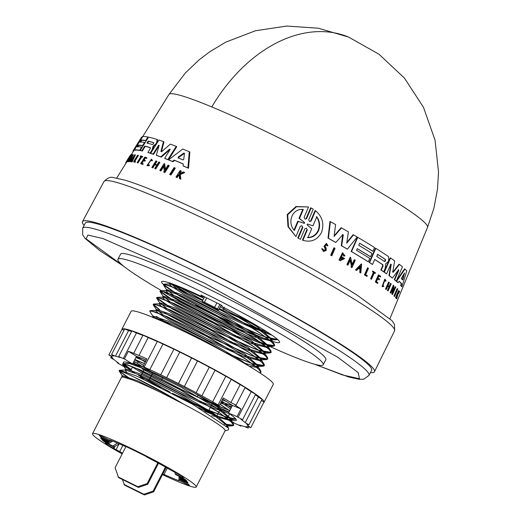 <?xml version="1.0" encoding="UTF-8"?>
<svg xmlns="http://www.w3.org/2000/svg" width="521" height="521" viewBox="0 0 521 521"><rect width="100%" height="100%" fill="white"/><g stroke="black" fill="none" stroke-linecap="round" stroke-linejoin="round"><path stroke-width="0.78" d="M391.799 199.387A145.366 11.976 27.2 0 1 427.533 227.358L433.908 208.224L437.458 189.416L438.526 172.028L435.068 140.227L423.508 107.339L404.472 78.13L379.054 54.275L348.705 37.128A145.88 101.582 112.6 0 0 211.786 106.942A145.366 11.976 27.2 0 1 391.799 199.387M394.605 296.41L394.169 296.221A152.073 12.53 -152.8 0 0 393.967 296.026L397.158 288.595L397.595 288.777A151.969 12.524 27.2 0 1 397.797 288.973L394.605 296.41A152.653 12.576 -152.8 0 0 394.404 296.208L397.595 288.777M366.595 276.228A152.073 12.53 -152.8 0 0 364.446 274.867L367.546 267.827L367.93 267.989A152.002 12.524 27.2 0 1 368.471 268.328L365.683 274.671A152.588 12.576 -152.8 0 1 367.285 275.694L366.979 276.39L366.595 276.228M371.466 279.276L371.082 279.119A152.073 12.53 -152.8 0 0 370.594 278.8L373.427 272.353A151.481 12.484 -152.8 0 0 372.404 271.688L372.671 271.096L373.056 271.259A152.002 12.524 27.2 0 1 375.491 272.841L375.231 273.44A152.054 12.53 -152.8 0 0 374.299 272.828L371.466 279.276A152.653 12.576 -152.8 0 0 370.978 278.963L373.811 272.509L373.427 272.353M375.231 273.44L374.846 273.278A151.481 12.484 -152.8 0 0 374.273 272.9M382.473 286.7L385.182 279.36L384.785 279.191L382.075 286.53L383.632 286.537L383.677 285.821L382.746 285.944L384.902 280.109L385.599 281.32L384.824 280.174M382.564 285.834L383.677 285.821M398.624 292.053L399.106 291.304L399.574 291.5A152.002 12.524 27.2 0 1 399.692 291.656L397.875 294.437L396.742 298.807L396.273 298.611A152.073 12.53 -152.8 0 0 396.155 298.455L396.572 296.872M396.155 298.455L396.624 298.65L397.595 294.847L396.097 297.992L395.634 297.804A152.073 12.53 -152.8 0 0 395.524 297.667L398.539 290.594L398.995 290.783A152.002 12.524 27.2 0 1 399.106 290.913L397.946 293.649A152.256 12.543 27.2 0 1 398.064 293.785L399.574 291.5M375.335 281.926L375.719 282.089L378.813 275.042L378.428 274.88L375.335 281.926A152.073 12.53 -152.8 0 1 377.269 283.229L377.66 283.391L377.927 282.766A152.594 12.576 27.2 0 0 376.409 281.737L377.66 278.878A152.327 12.55 27.2 0 1 379.184 279.901L378.793 279.738A151.754 12.504 -152.8 0 0 377.627 278.95M379.184 279.901L379.562 279.041A152.249 12.543 -152.8 0 0 378.044 278.012L378.962 275.909A152.054 12.53 27.2 0 1 380.486 276.938L380.096 276.775A151.481 12.484 -152.8 0 0 378.93 275.987M389.102 286.57L390.47 283.431L390.874 283.6A152.002 12.524 27.2 0 1 391.199 283.847L388.132 290.9A152.653 12.576 -152.8 0 0 387.806 290.653L389.33 287.162A152.327 12.55 -152.8 0 0 387.819 286.016L386.295 289.507A152.653 12.576 -152.8 0 0 385.944 289.246L389.018 282.2A152.002 12.524 -152.8 0 1 389.369 282.454L388.002 285.599A152.288 12.55 27.2 0 1 389.513 286.739L390.874 283.6M388.132 290.9L387.722 290.731A152.073 12.53 -152.8 0 0 387.403 290.484L388.92 286.993A151.748 12.504 -152.8 0 0 387.774 286.12M386.295 289.507L385.892 289.337A152.073 12.53 -152.8 0 0 385.54 289.083L388.614 282.03L389.018 282.2M393.401 290.627L395.094 286.7L395.517 286.876A151.969 12.524 27.2 0 1 395.765 287.091L392.56 294.515L392.137 294.339A152.073 12.53 -152.8 0 0 391.89 294.124L392.665 288.894M392.306 293.154L392.73 293.336L393.186 287.696L390.861 293.069L390.437 292.9A152.073 12.53 -152.8 0 0 390.157 292.665L393.375 285.241L393.791 285.417L393.264 292.099L395.517 286.876M398.168 282.708A151.533 12.484 -152.8 0 0 396.592 281.34L396.168 281.164L404.557 268.869L404.993 269.051A150.224 12.38 -152.8 0 1 406.764 270.842L401.965 286.726L401.489 286.53A150.953 12.439 -152.8 0 0 400.688 285.488L401.248 283.587L401.704 283.776A151.377 12.471 -152.8 0 0 399.158 281.229L398.168 282.708L397.738 282.525A150.953 12.439 -152.8 0 0 396.168 281.164L396.24 281.073M401.248 283.587A150.797 12.426 -152.8 0 0 399.066 281.366M380.871 269.969L381.261 270.132A151.533 12.484 27.2 0 1 383.671 271.767L383.28 271.604A150.953 12.439 -152.8 0 0 380.871 269.969L382.622 265.977L382.525 264.616A150.497 12.4 -152.8 0 0 374.716 259.517M382.525 264.616L382.909 264.779A151.077 12.445 -152.8 0 0 374.742 259.451L372.548 264.447L372.163 264.284A150.953 12.439 -152.8 0 0 369.194 262.402L375.446 248.172L375.83 248.335A150.224 12.38 27.2 0 1 388.484 256.553L388.705 260.305L387.995 261.926L385.703 263.776L385.201 268.282L383.671 271.767M398.565 269.852L398.793 270.327L398.565 269.852L392.437 278.045L392.033 277.875A150.953 12.439 -152.8 0 0 388.946 275.583L390.88 264.271L390.359 264.199M390.75 264.362L391.271 264.44L390.75 264.362L386.621 273.805L386.224 273.642A150.953 12.439 -152.8 0 0 383.938 272.053L390.177 257.817L390.568 257.98A150.224 12.38 27.2 0 1 394.651 260.845L392.788 271.936L393.264 272.288L399.444 264.401A150.224 12.38 27.2 0 1 402.466 266.83L396.292 281.093A151.533 12.484 -152.8 0 0 394.69 279.79L398.793 270.327L398.155 269.683M392.385 271.767L392.867 272.118L399.034 264.232L399.444 264.401M396.292 281.093L395.875 280.917A150.953 12.439 -152.8 0 0 394.273 279.614L398.376 270.158M357.25 248.699A150.491 12.4 -152.8 0 1 367.305 254.815A150.491 12.4 -152.8 0 1 370.131 256.573L370.516 256.729A151.07 12.445 -152.8 0 0 357.269 248.647L356.54 250.321A151.227 12.458 27.2 0 1 369.78 258.403L368.301 261.763L367.917 261.607A150.953 12.439 -152.8 0 0 365.084 259.842A150.953 12.439 -152.8 0 0 351.147 251.422L357.386 237.185L357.777 237.348A150.224 12.38 27.2 0 1 374.56 247.534L372.906 251.291L372.522 251.135A149.989 12.361 -152.8 0 0 369.708 249.383A149.989 12.361 -152.8 0 0 359.633 243.261M360.024 269.35L360.408 269.513A152.451 12.563 -152.8 0 0 358.63 268.419L356.67 270.432L356.286 270.269A152.106 12.537 -152.8 0 0 355.556 269.826L355.941 269.982L361.665 264.095L360.812 272.978L360.428 272.822A152.106 12.537 -152.8 0 0 359.731 272.385L360.024 269.35A151.871 12.517 -152.8 0 0 358.585 268.465M348.705 37.128L318.298 28.206L286.693 26.05L255.362 30.772L225.788 42.149L209.963 51.625L199.217 59.772L185.365 72.96L168.954 94.47A145.366 11.976 27.2 0 1 211.786 106.942M355.556 269.826L361.281 263.939L361.665 264.095M346.849 242.434L353.147 234.691L353.538 234.854A150.224 12.38 27.2 0 1 357.172 236.99L347.409 249.155L347.012 248.992A150.953 12.439 -152.8 0 0 341.275 245.658L342.733 234.437M342.948 234.47L335.83 242.467L335.426 242.298A150.953 12.439 -152.8 0 0 328.015 238.11L329.962 221.477L330.386 221.653A150.224 12.38 27.2 0 1 335.602 224.571L334.078 236.508L341.489 227.905A150.224 12.38 27.2 0 1 348.425 231.878L346.726 243.229L353.538 234.854M334.182 235.752L341.086 227.736L341.489 227.905M340.519 259.438L342.922 258.566A151.832 12.511 -152.8 0 0 341.548 257.765L341.874 257.022L342.271 257.185A152.347 12.556 27.2 0 1 344.648 258.579L340.18 260.663A152.106 12.537 -152.8 0 0 339.021 259.986L342.492 252.705L345.013 255.85L343.586 255.98L342.798 254.372M351.434 266.107L351.825 266.27L351.401 267.234A152.686 12.582 27.2 0 1 352.014 267.599L351.623 267.442A152.106 12.537 -152.8 0 0 351.011 267.071L351.434 266.107L350.099 260.331M351.825 266.27L350.327 259.816L347.969 265.182L347.585 265.02A152.106 12.537 -152.8 0 0 346.94 264.642L350.19 257.231L350.581 257.394L352.365 265.033L354.651 259.829A152.002 12.524 27.2 0 1 355.263 260.194L352.014 267.599M351.981 264.876L354.267 259.666L354.651 259.829M323.593 251.5L321.678 248.699L322.922 249.018L322.089 248.875L323.593 251.5L326.257 250.367L326.153 248.107L325.124 246.192L326.38 244.538L327.11 245.749L326.7 245.58M323.652 250.555L325.104 249.78L325.052 248.393L324.003 246.368L326.257 243.444M331.428 255.603A152.106 12.537 -152.8 0 0 330.698 255.186L333.935 247.775L334.332 247.944A152.002 12.524 27.2 0 1 335.062 248.361L331.831 255.772L331.428 255.603M297.797 237.999L300.376 239.334L297.797 237.999L302.336 227.358L302.792 227.547L301.893 225.73L300.343 226.231L295.941 236.58L288.478 226.876L287.722 214.756L296.475 206.733L308.53 206.974L304.134 217.322L305.046 219.139L306.582 218.638L311.122 207.99L313.264 209.149L308.725 219.79L309.598 221.601L311.115 221.08L315.537 210.745C322.343 216.541 324.355 223.73 321.581 232.314C317.38 239.979 311.148 242.649 302.877 240.318L307.299 229.989L306.856 229.8L302.434 240.135L302.877 240.318M295.941 236.58L287.996 226.681L287.221 214.554L295.987 206.531L308.53 206.974M306.582 218.638L306.127 218.449L310.659 207.801L311.122 207.99M311.115 221.08L310.666 220.891L315.088 210.562L315.537 210.745M153.571 154.379L153.063 154.105L158.553 145.32L159.159 145.274L158.553 145.32L159.055 145.593L153.571 154.379A150.953 12.439 -152.8 0 0 151.181 153.578L150.68 153.304L158.944 140.051A150.224 12.38 27.2 0 1 163.451 141.588L160.937 151.435L161.432 151.813M163.451 141.588L163.959 141.862L161.451 151.709M161.621 151.683L160.937 151.435L161.621 151.683L170.36 144.122A150.224 12.38 27.2 0 1 176.215 146.388L176.756 146.681L168.407 159.888A150.953 12.439 -152.8 0 0 165.144 158.612L164.616 158.325L170.139 149.56L169.657 149.117L170.139 149.56M161.263 157.134L160.742 156.854L169.657 149.117L170.185 149.403L161.263 157.134A150.953 12.439 -152.8 0 0 156.834 155.519L156.326 155.238L159.159 145.274M134.529 149.996L134.262 150.406A150.953 12.439 -152.8 0 0 133.708 150.843L133.2 150.569L141.451 137.362A150.224 12.38 27.2 0 1 141.51 137.277L136.02 146.212L142.012 136.886A150.224 12.38 27.2 0 1 142.559 136.697L133.76 150.133A151.533 12.484 -152.8 0 0 133.2 150.569M157.101 139.472L157.596 139.739L157.205 142.702L156.267 144.206L153.688 146.316L152.575 150.126L150.549 153.369A150.953 12.439 -152.8 0 0 148.387 152.692L147.892 152.419A151.533 12.484 27.2 0 1 150.048 153.102L152.073 149.859L153.187 146.049L155.766 143.939L156.704 142.428L157.095 139.472M150.478 147.795A150.497 12.4 -152.8 0 0 145.235 146.362L142.344 151.018A150.953 12.439 -152.8 0 0 140.774 150.667L140.279 150.4L148.524 137.14A150.224 12.38 27.2 0 1 156.99 139.426M141.712 140.351L141.217 140.084L140.006 142.031A150.758 12.419 27.2 0 1 144.525 142.467L145.014 142.734L143.08 145.854A150.491 12.4 -152.8 0 0 138.56 145.418L138.065 145.144L137.095 146.707A151.227 12.458 27.2 0 1 141.621 147.15L142.109 147.41L140.162 150.543A150.953 12.439 -152.8 0 0 134.913 150.198L134.411 149.931L142.669 136.678A150.224 12.38 27.2 0 1 147.912 137.016L148.4 137.284L146.225 140.787A149.989 12.361 -152.8 0 0 141.712 140.351L140.501 142.298M138.56 145.418L137.59 146.974M189.859 152.06L188.524 168.257A150.953 12.439 -152.8 0 0 183.653 166.16L183.066 165.841L183.255 163.926A151.377 12.471 -152.8 0 0 174.131 160.129L172.425 161.419A151.533 12.484 -152.8 0 0 168.537 159.856L182.773 149.032A150.224 12.38 -152.8 0 1 189.279 151.741L189.859 152.06M183.249 163.991A150.797 12.426 -152.8 0 0 174.685 160.429L172.972 161.718A150.953 12.439 -152.8 0 0 169.071 160.149L168.537 159.856M128.374 159.98L126.857 162.096A152.106 12.537 -152.8 0 0 126.727 162.181L126.225 161.907C126.492 161.152 132.686 151.39 130.081 156.105L130.628 154.939L131.129 155.212L130.582 156.372L130.068 157.088L129.573 156.814L130.081 156.105L130.582 156.372M163.646 166.642L160.917 170.96A152.073 12.53 -152.8 0 0 160.325 170.732L159.791 170.439L164.128 163.568L165.001 169.957L168.062 165.124A151.969 12.524 27.2 0 1 168.693 165.378L164.336 172.243A152.653 12.576 -152.8 0 0 163.711 171.995L164.278 171.096L163.522 165.691L160.383 170.673A152.653 12.576 -152.8 0 0 159.791 170.439M164.128 163.568L164.662 163.855L165.404 169.318M168.693 165.378L169.234 165.678L164.883 172.542A152.073 12.53 -152.8 0 0 164.258 172.288L163.711 171.995M129.026 161.699A152.106 12.537 -152.8 0 0 128.869 161.705L128.374 161.432A152.686 12.582 27.2 0 1 128.537 161.432L129.026 161.699L133.317 154.802L132.829 154.535L128.537 161.432M129.156 159.98L128.055 161.751A152.106 12.537 -152.8 0 0 127.925 161.77L127.43 161.497L131.722 154.6L129.644 159.387L132.666 154.535A152.002 12.524 27.2 0 1 132.829 154.535M131.722 154.6L132.223 154.867L131.585 156.267M132.314 159.472A151.871 12.517 -152.8 0 0 132.223 159.465L130.465 161.784A152.106 12.537 -152.8 0 0 130.211 161.764L129.722 161.497L134.887 154.698L135.375 154.965L132.054 162.005A152.106 12.537 -152.8 0 0 131.761 161.959L131.272 161.692L132.406 159.283A152.451 12.563 -152.8 0 0 131.735 159.198L129.97 161.517A152.686 12.582 -152.8 0 0 129.722 161.497M155.772 168.973L155.251 168.693A152.653 12.576 -152.8 0 0 154.711 168.491L155.232 168.771A152.073 12.53 -152.8 0 1 155.772 168.973L159.888 162.435L159.361 162.148A152.002 12.524 27.2 0 0 158.82 161.946L156.99 164.857A152.288 12.55 27.2 0 0 154.633 163.978L156.463 161.067L156.977 161.347L155.147 164.258M156.704 165.32A151.748 12.504 -152.8 0 0 154.906 164.649L152.874 167.892A152.073 12.53 -152.8 0 0 152.366 167.703L151.852 167.423L155.955 160.878A152.002 12.524 -152.8 0 1 156.463 161.067M142.865 164.428L142.37 164.161A152.653 12.576 -152.8 0 0 140.683 163.633L141.178 163.907A152.073 12.53 -152.8 0 1 142.865 164.428L143.229 163.848L142.728 163.581A152.594 12.576 27.2 0 0 141.393 163.158L143.054 160.494A152.327 12.55 27.2 0 1 144.389 160.911L144.89 160.11L145.392 160.377L144.89 161.184A151.754 12.504 -152.8 0 0 143.549 160.761L141.888 163.431M144.89 160.11A152.249 12.543 -152.8 0 0 143.549 159.693L144.766 157.733A152.054 12.53 27.2 0 1 146.108 158.156L146.453 157.602L146.955 157.87L146.609 158.423A151.481 12.484 -152.8 0 0 145.268 158.006L144.05 159.96M151.168 160.032L147.612 164.994M149.286 165.711L148.778 165.437L148.856 164.818L149.364 165.092L149.286 165.711L146.948 165.665L151.396 159.185L152.002 160.188L151.416 160.644L151.924 160.917L152.51 160.461L152.002 160.188M151.396 159.185L152.51 160.461M142.207 156.32L142.702 156.593L142.357 157.147A151.481 12.484 -152.8 0 0 141.705 156.964L137.974 162.975A152.073 12.53 -152.8 0 0 137.642 162.884L137.147 162.617L140.885 156.606A152.054 12.53 -152.8 0 0 140.221 156.43L140.559 155.877A152.002 12.524 27.2 0 1 142.207 156.32L141.862 156.88A152.054 12.53 -152.8 0 0 141.217 156.697L137.479 162.702A152.653 12.576 -152.8 0 0 137.147 162.617M140.813 156.723A151.481 12.484 -152.8 0 0 140.709 156.697L140.221 156.43M135.108 161.347L135.597 161.614L135.193 162.265A152.073 12.53 -152.8 0 0 134.053 162.005L133.565 161.744L137.642 155.18A152.002 12.524 27.2 0 1 137.922 155.238L134.242 161.152A152.588 12.576 -152.8 0 1 135.108 161.347L134.705 161.998L135.193 162.265M137.922 155.238L138.41 155.505L134.737 161.419M174.756 167.86L175.323 168.166L170.947 175.023A152.073 12.53 -152.8 0 0 170.256 174.737L169.696 174.431L174.066 167.573A151.969 12.524 27.2 0 1 174.756 167.86L170.38 174.717A152.653 12.576 -152.8 0 0 169.696 174.431M179.608 174.848L178.592 175.316L177.114 177.615A152.073 12.53 -152.8 0 0 176.541 177.374L175.961 177.055L180.142 170.549A152.002 12.524 27.2 0 1 180.709 170.797L179.094 173.304A152.256 12.543 27.2 0 1 179.706 173.565L183.353 171.923A152.002 12.524 27.2 0 1 184.108 172.249L179.673 174.229L180.259 178.898A152.653 12.576 -152.8 0 0 179.485 178.566L179.016 174.528L178.006 174.997L178.592 175.316M180.709 170.797L181.295 171.109L179.68 173.623M184.108 172.249L184.708 172.575L180.259 174.548L180.852 179.224A152.073 12.53 -152.8 0 0 180.077 178.885L179.485 178.566M321.678 248.699L322.089 248.875M325.052 248.393L325.462 248.569L325.514 249.95L323.854 250.66L322.922 249.018M152.464 150.295L151.969 150.022M84.076 225.456A164.154 13.526 27.2 0 1 82.474 221.633A164.154 13.526 27.2 0 1 177.088 256.28A164.154 13.526 27.2 0 1 334.156 340.044A164.154 13.526 27.2 0 1 374.475 371.701A164.154 13.526 27.2 0 1 370.438 372.626M385.449 259.438L385.553 260.865L384.531 261.529A150.764 12.426 -152.8 0 0 376.748 256.449L377.666 254.359A150.569 12.406 27.2 0 1 385.449 259.438L385.065 259.276A149.996 12.361 -152.8 0 0 377.412 254.281M384.146 261.373L385.162 260.702L385.065 259.276M402.987 279.321L402.629 279.888A151.07 12.445 -152.8 0 0 401.261 278.52L404.53 272.958L402.987 279.321L402.538 279.132L404.068 273.694M402.179 279.699L402.538 279.132M304.427 222.428L304.687 223.092L304.062 223.281L298.233 221.451L294.424 230.438C286.921 222.832 292.047 208.068 303.294 209.501L299.49 218.488L304.427 222.428L299.015 218.292L302.825 209.305M303.606 223.092L304.231 222.903L303.971 222.233M316.827 216.788C319.783 221.106 320.363 225.723 318.559 230.647C316.332 235.205 312.763 237.556 307.859 237.687L311.727 228.68L307.077 224.896L307.436 224.056L312.965 225.795L316.827 216.788M307.423 237.504C312.313 237.387 315.882 235.043 318.129 230.464C319.933 225.547 319.353 220.93 316.384 216.606M153.688 142.643L153.487 143.724L152.406 144.551A150.764 12.426 -152.8 0 0 146.987 143.054L148.198 141.1A150.569 12.406 27.2 0 1 153.617 142.604L153.656 142.617M178.091 157.87L178.156 157.134L183.809 153.044L184.467 153.317L183.737 159.459L183.008 159.914A151.07 12.445 -152.8 0 0 178.091 157.87L178.058 157.85M332.111 339.204A160.976 13.266 27.2 0 1 371.642 370.268L369.018 375.38A160.976 13.266 27.2 0 0 329.48 344.322A160.976 13.266 27.2 0 0 206.303 277.081A160.976 13.266 27.2 0 0 82.663 228.218L85.288 223.105A160.976 13.266 27.2 0 1 177.987 257.016A160.976 13.266 27.2 0 1 332.111 339.204M257.739 326.185A160.976 13.266 27.2 0 1 223.489 309.038M161.901 290.9A115.395 9.508 27.2 0 1 146.284 281.548A115.395 9.508 27.2 0 1 117.948 259.282L120.572 254.163A115.395 9.508 27.2 0 1 187.019 278.481A115.395 9.508 27.2 0 1 297.504 337.393A115.395 9.508 27.2 0 1 325.846 359.659L323.215 364.778A115.395 9.508 27.2 0 1 267.123 345.267M117.948 259.282A115.395 9.508 27.2 0 1 184.395 283.593A115.395 9.508 27.2 0 1 294.879 342.505A115.395 9.508 27.2 0 1 323.215 364.778M266.244 344.863A115.395 9.508 27.2 0 1 260.715 342.31M259.933 341.945A115.395 9.508 27.2 0 1 162.318 291.135M271.109 340.955A66.356 5.471 -152.8 0 0 279.595 342.356A66.356 5.471 -152.8 0 0 263.3 329.552A66.356 5.471 -152.8 0 0 222.825 307.038L221.301 305.111L200.95 295.029L202.474 296.957A66.356 5.471 -152.8 0 0 161.569 281.698A66.356 5.471 -152.8 0 0 163.405 284.433M163.418 284.453A66.356 5.471 -152.8 0 0 177.863 294.502A66.356 5.471 -152.8 0 0 189.188 301.236M195.837 304.993A66.356 5.471 -152.8 0 0 270.744 340.832M245.892 324.14A66.356 5.471 -152.8 0 0 272.092 335.27M121.862 329.643A79.915 6.584 27.2 0 1 121.907 329.2A79.915 6.584 27.2 0 1 167.925 346.035A79.915 6.584 27.2 0 1 244.434 386.836A79.915 6.584 27.2 0 1 264.056 402.258A79.915 6.584 27.2 0 1 263.73 402.551M121.907 329.2L131.11 311.304A79.915 6.584 27.2 0 1 177.12 328.139A79.915 6.584 27.2 0 1 253.636 368.94A79.915 6.584 27.2 0 1 273.258 384.355L264.056 402.258M218.169 404.797L231.311 379.229L225.808 376.253L212.666 401.828L217.713 404.719A76.45 6.298 27.2 0 1 219.308 405.651L223.255 397.979A76.45 6.298 27.2 0 1 230.92 402.544L235.14 404.7L235.954 405.338L234.997 405.064A76.45 6.298 27.2 0 1 240.989 408.946L237.048 416.618L228.504 413.107A63.471 5.23 27.2 0 1 236.293 420.31A63.471 5.23 27.2 0 1 228.621 419.118M235.954 405.338L245.157 387.442L240.122 384.641A76.45 6.298 -152.8 0 0 231.239 379.373M230.92 402.544L240.122 384.641M242.499 419.848L255.642 394.273L251.22 391.74L238.077 417.314L241.685 419.203L242.499 419.848L240.91 419.294A76.45 6.298 27.2 0 1 245.209 422.635L248.921 424.836L246.602 423.944A76.45 6.298 27.2 0 1 247.885 425.826L250.829 427.65L247.749 426.373A76.45 6.298 27.2 0 1 245.925 426.666L248.107 428.086L244.264 426.406A76.45 6.298 27.2 0 1 239.458 425.09L240.93 426.119L236.391 424.048A76.45 6.298 27.2 0 1 235.284 423.658L230.601 420.76M248.921 424.836L262.063 399.268L258.351 397.067A76.45 6.298 -152.8 0 0 255.414 394.723M245.209 422.635L258.351 397.067M250.829 427.65L263.971 402.075L261.444 400.473M247.885 425.826L248.439 424.752M229.045 412.059L228.602 411.792A76.45 6.298 27.2 0 1 220.65 408.366L218.716 412.131M125.704 367.246L122.637 365.989A76.45 6.298 -152.8 0 1 121.608 365.293L117.179 362.759L118.768 363.306A76.45 6.298 27.2 0 1 114.477 359.965L110.765 357.764L113.077 358.656A76.45 6.298 27.2 0 1 111.8 356.774L108.85 354.951L111.937 356.234A76.45 6.298 27.2 0 1 113.76 355.941L111.579 354.514L115.421 356.195A76.45 6.298 27.2 0 1 120.221 357.51L118.749 356.481L123.295 358.552A76.45 6.298 27.2 0 1 124.395 358.949L128.342 351.278A76.45 6.298 27.2 0 1 134.692 353.713L138.964 355.465L148.159 337.569L143.034 335.146L133.832 353.049M138.964 355.465A76.45 6.298 27.2 0 1 146.915 358.897L142.969 366.569A76.45 6.298 27.2 0 1 144.623 367.298L149.801 369.649L162.943 344.075L157.375 341.366L144.232 366.934M149.801 369.649A76.45 6.298 27.2 0 1 160.898 374.853L166.635 377.627L179.778 352.059L173.942 349.135L160.8 374.71M166.635 377.627A76.45 6.298 27.2 0 1 178.456 383.521L184.362 386.543L197.505 360.975L191.598 357.953A76.45 6.298 -152.8 0 0 179.778 352.059M178.469 383.502L191.598 357.953M201.92 395.771L215.062 370.203L209.26 367.149A76.45 6.298 -152.8 0 0 197.505 360.975L184.362 386.543A76.45 6.298 27.2 0 1 196.117 392.723L201.783 395.784A76.45 6.298 27.2 0 1 212.666 401.828M196.117 392.723L209.26 367.149M130.302 379.106L119.316 371.258C118.651 370.001 124.545 372.417 137.01 378.507C150.641 385.234 166.192 393.765 183.666 404.101A58.274 4.8 27.2 0 1 210.79 419.477A58.274 4.8 27.2 0 1 225.098 430.724L196.189 486.985A58.274 4.8 27.2 0 1 162.493 474.638M122.174 453.921A58.274 4.8 27.2 0 1 106.838 444.954A58.274 4.8 27.2 0 1 92.523 433.706A58.274 4.8 27.2 0 1 126.082 445.983A58.274 4.8 27.2 0 1 181.875 475.738A58.274 4.8 27.2 0 1 196.189 486.985M163.425 284.407L179.471 295.739L219.458 316.885L260.207 334.977L265.697 336.97M266.166 337.133L277.563 339.445M202.558 300.702L180.403 290.158L168.172 285.241L163.386 284.473L163.529 285.059L179.406 295.869L219.393 317.015L260.142 335.107L266.101 337.256M266.557 337.413L276.599 339.731L277.634 339.51M202.63 300.578L180.468 290.028L164.011 284.114L163.386 284.473M160.025 291.037L176.065 302.362L216.052 323.508L256.801 341.6L262.291 343.593M262.76 343.756L274.613 345.736M274.58 345.807L274.287 344.231L259.497 332.58C248.367 325.365 234.893 317.536 219.074 309.09L219.009 309.22C234.828 317.667 248.302 325.495 259.432 332.711L271.037 341.086L274.626 345.69L273.193 346.354L267.28 346.608L268.641 345.983L254.723 333.994L218.827 312.991L182.226 294.795L166.635 289.5L173.467 295.101M259.751 350.666L269.787 352.978L271.226 352.313L267.638 347.709L256.026 339.334L216.892 316.534L176.997 296.788L164.766 291.864L159.98 291.096L160.123 291.682L176 302.493L215.987 323.639L256.736 341.73L262.695 343.886M263.151 344.036L273.193 346.354M156.619 297.66L172.666 308.992L212.646 330.132L253.395 348.23L258.885 350.223M259.354 350.379L271.207 352.365M271.18 352.43L270.881 350.854L256.091 339.204L216.957 316.403L177.062 296.657L160.605 290.744L159.98 291.096M256.345 357.289L266.387 359.607L267.82 358.943L264.232 354.332L252.62 345.964L213.486 323.163L173.591 303.411L161.36 298.494L156.574 297.719L156.717 298.305L172.594 309.122L212.581 330.262L253.33 348.36L259.289 350.509M165.183 313.193L209.247 336.761L249.995 354.853L255.479 356.846M255.954 357.002L267.801 358.989M267.774 359.054L267.481 357.484L252.692 345.833L213.558 323.033L173.656 303.281L157.199 297.367L156.574 297.719M164.349 312.854L209.175 336.892L249.924 354.983L255.883 357.132M156.326 316.397L171.963 325.736M224.499 352.176L252.073 363.469M252.548 363.632L264.394 365.612M252.939 363.912L262.981 366.23L264.368 365.683L264.075 364.107L249.285 352.457L210.152 329.656L170.25 309.904L153.793 303.99L153.167 304.349L153.317 304.935L159.25 309.624M160.943 319.477L170.354 325M226.173 353.088L252.477 363.762M264.368 365.683L260.826 360.955L249.214 352.587L210.08 329.786L170.185 310.034L157.954 305.117L153.167 304.349M259.614 372.723L260.995 372.241M259.79 372.841L261.028 372.176L260.669 370.731L245.879 359.08L206.746 336.279L166.85 316.534L150.387 310.62L149.833 310.842L149.911 311.558L153.141 316.514L154.971 318.24M260.962 372.307L257.42 367.585L245.814 359.21L206.681 336.41L166.779 316.664L154.548 311.74L149.768 310.972M153.213 304.284L159.732 309.774M224.134 423.983L233.753 425.24M224.453 424.231L232.333 425.859L233.727 425.305L233.428 423.736L218.638 412.085L179.504 389.285L139.608 369.532L123.151 363.619L122.591 363.84L122.669 364.557L133.708 372.482M233.727 425.305L230.184 420.584L218.573 412.215L179.439 389.408L139.543 369.663L127.313 364.746L122.526 363.971M122.572 363.912L134.542 372.815M119.198 370.444L119.185 370.47A63.471 5.23 27.2 0 1 119.198 370.444L119.837 370.242L136.71 376.084L192.861 404.387L228.634 428.223L228.445 429.812L225.013 430.9M119.27 370.945L131.136 379.444M119.185 370.47L119.185 370.47A63.471 5.23 27.2 0 0 119.179 370.959L119.316 371.258A63.471 5.23 27.2 0 1 119.218 371.056M133.011 363.111L137.941 366.191M133.715 364.563L134.034 363.938L137.114 365.859M92.523 433.706L121.439 377.451A58.274 4.8 27.2 0 1 131.826 379.724L121.823 376.631L121.347 377.627M218.651 412.261L216.71 416.038L208.55 410.991L208.921 410.274L224.838 416.474M225.306 416.631L235.876 419.099M177.85 396.181L208.849 410.405L225.241 416.761M225.697 416.917L227.67 417.549L227.364 418.148M228.504 413.107L229.722 410.743L220.064 404.179M229.657 410.874L219.999 404.309M144.512 363.573L134.867 359.49L132.555 363.99L124.395 358.949M144.447 363.704L134.802 359.62M142.018 368.614L152.08 374.299L151.663 375.107M141.953 368.744L181.94 389.89L212.255 403.782L226.433 409.213A63.471 5.23 -152.8 0 0 228.426 409.975M228.934 410.17A63.471 5.23 -152.8 0 0 229.846 410.502M210.601 407.005L212.255 403.782L228.647 410.138M229.103 410.288L229.833 410.528M138.612 375.244L160.924 387.468M208.55 410.991A63.471 5.23 27.2 0 1 178.898 396.696A63.471 5.23 27.2 0 1 176.215 395.315M138.547 375.374L155.74 384.902M388.946 275.583L389.343 275.752L391.271 264.44L390.88 264.271M392.437 278.045A151.533 12.484 -152.8 0 0 389.343 275.752M394.273 279.614L394.69 279.79M383.938 272.053L384.329 272.216L390.568 257.98M386.621 273.805A151.533 12.484 -152.8 0 0 384.329 272.216M342.408 234.619L342.877 234.951M341.275 245.658L341.672 245.821L343.274 235.114M347.409 249.155A151.533 12.484 -152.8 0 0 341.672 245.821M328.015 238.11L328.432 238.279L330.386 221.653M335.83 242.467A151.533 12.484 -152.8 0 0 328.432 238.279M369.194 262.402L369.578 262.564L375.83 248.335M372.548 264.447A151.533 12.484 -152.8 0 0 369.578 262.564M382.909 264.779L383.013 266.14L382.622 265.977M381.261 270.132L383.013 266.14M370.516 256.729L371.987 253.382A150.758 12.419 27.2 0 0 358.741 245.3L359.659 243.203A150.569 12.406 -152.8 0 1 372.906 251.291M351.147 251.422L351.532 251.584L357.777 237.348M368.301 261.763A151.533 12.484 -152.8 0 0 351.532 251.584M396.592 281.34L404.993 269.051M400.688 285.488L401.144 285.677L401.704 283.776M401.965 286.726A151.533 12.484 -152.8 0 0 401.144 285.677M339.021 259.986L339.412 260.148L342.883 252.867M340.571 260.826A152.686 12.582 -152.8 0 0 339.412 260.148M341.548 257.765L341.945 257.928L342.271 257.185M342.922 258.566L343.313 258.729A152.412 12.556 -152.8 0 0 341.945 257.928M343.313 258.729L340.721 259.53L342.492 254.072L343.977 256.143M391.89 294.124L392.313 294.3L392.73 293.336M390.157 292.665L390.574 292.841L393.791 285.417M351.011 267.071L351.401 267.234M346.94 264.642L347.331 264.805L350.581 257.394M347.969 265.182A152.686 12.582 -152.8 0 0 347.331 264.805M356.67 270.432A152.686 12.582 -152.8 0 0 355.941 269.982M359.731 272.385L360.115 272.548L360.408 269.513M360.812 272.978A152.686 12.582 -152.8 0 0 360.115 272.548M385.54 289.083L385.944 289.246M388.92 286.993L389.33 287.162M387.403 290.484L387.806 290.653M380.486 276.938L380.747 276.345A152.002 12.524 27.2 0 0 378.813 275.042M377.66 283.391A152.653 12.576 -152.8 0 0 375.719 282.089M325.462 248.569L324.414 246.537L326.674 243.62L327.963 245.847L327.11 245.749M395.524 297.667L395.98 297.856L398.995 290.783M385.182 279.36L386.054 280.878L385.599 281.32M370.594 278.8L370.978 278.963M372.404 271.688L372.795 271.851L373.056 271.259M373.811 272.509A152.054 12.53 -152.8 0 0 372.795 271.851M364.446 274.867L364.83 275.029L367.93 267.989M366.979 276.39A152.653 12.576 -152.8 0 0 364.83 275.029M330.698 255.186L331.102 255.355L334.332 247.944M331.831 255.772A152.686 12.582 -152.8 0 0 331.102 255.355M393.967 296.026L394.404 296.208M307.299 229.989L306.446 228.185L304.915 228.699L300.376 239.334M298.253 238.188L302.792 227.547M160.742 156.854A151.533 12.484 -152.8 0 0 156.326 155.238M168.407 159.888L167.873 159.595A151.533 12.484 -152.8 0 0 164.616 158.325M176.215 146.388L167.873 159.595M153.063 154.105A151.533 12.484 -152.8 0 0 150.68 153.304M134.262 150.406L133.76 150.133M142.63 136.736L168.954 94.47M133.369 151.383L132.998 151.175A151.533 12.484 -152.8 0 0 133.096 151.819M133.324 150.634L132.998 151.175M150.549 153.369L150.048 153.102M153.246 147.215L152.751 146.948M156.267 144.206L155.766 143.939M142.344 151.018L141.855 150.751A151.533 12.484 -152.8 0 0 140.279 150.4M145.235 146.362L144.747 146.095L141.855 150.751M150.406 147.664L150.335 147.632A151.077 12.445 -152.8 0 0 144.747 146.095M147.892 152.419L150.204 148.7L150.374 147.645M146.225 140.787L145.737 140.52A150.569 12.406 -152.8 0 0 141.217 140.084M147.912 137.016L145.737 140.52M140.162 150.543L139.674 150.282A151.533 12.484 -152.8 0 0 134.411 149.931M141.621 147.15L139.674 150.282M143.08 145.854L142.585 145.587A151.07 12.445 -152.8 0 0 138.065 145.144M144.525 142.467L142.585 145.587M172.972 161.718L172.425 161.419M174.685 160.429L174.131 160.129M188.524 168.257L187.918 167.925A151.533 12.484 -152.8 0 0 183.066 165.841M189.279 151.741L187.918 167.925M126.857 162.096L126.349 161.829A152.686 12.582 -152.8 0 0 126.225 161.907M129.293 158.508L128.817 158.247L126.349 161.829M128.159 159.126L128.505 158.391A152.347 12.556 27.2 0 1 128.817 158.247M126.896 160.865L128.244 158.996A152.412 12.556 -152.8 0 0 128.068 159.081M128.244 158.996C123.822 165.619 131.644 152.907 129.573 156.814L129.95 156.007M164.883 172.542L164.336 172.243M160.917 170.96L160.383 170.673M128.055 161.751L127.56 161.484L130.673 156.482L128.374 161.432M130.465 161.784L129.97 161.517M132.223 159.465L131.735 159.198M132.054 162.005L131.566 161.738A152.686 12.582 -152.8 0 0 131.272 161.692M134.887 154.698L131.566 161.738M152.874 167.892L152.36 167.612A152.653 12.576 -152.8 0 0 151.852 167.423M154.906 164.649L154.392 164.369L152.36 167.612M154.711 168.491L156.749 165.248A152.327 12.55 -152.8 0 0 154.392 164.369M159.361 162.148L155.251 168.693M143.549 160.761L143.054 160.494M144.89 161.184L144.389 160.911M145.268 158.006L144.766 157.733M146.609 158.423L146.108 158.156M140.683 163.633L144.766 157.075A152.002 12.524 27.2 0 1 146.453 157.602M142.728 163.581L142.37 164.161M148.856 164.818L147.404 165.001L150.94 159.849L151.416 160.644M148.778 165.437L146.948 165.665M137.974 162.975L137.479 162.702M141.705 156.964L141.217 156.697M142.357 157.147L141.862 156.88M134.705 161.998A152.653 12.576 -152.8 0 0 133.565 161.744M126.297 161.738L125.75 162.604L126.199 162.852M126.154 162.917L125.737 162.689A152.686 12.582 -152.8 0 1 125.75 162.604M170.947 175.023L170.38 174.717M180.852 179.224L180.259 178.898M180.259 174.548L179.673 174.229M177.114 177.615L176.528 177.303A152.653 12.576 -152.8 0 0 175.961 177.055M178.006 174.997L176.528 177.303M402.909 279.543L402.629 279.888M360.714 266.264L360.46 268.999A152.412 12.556 -152.8 0 0 358.962 268.074L360.714 266.264M304.687 223.092L304.062 223.281M184.375 153.35L183.809 153.044L184.467 153.317L178.716 157.44L178.651 158.169M133.63 156.717L132.601 158.879A152.412 12.556 -152.8 0 0 132.034 158.801L133.63 156.717M360.076 268.836L360.33 266.101M293.955 230.243L297.765 221.256L298.233 221.451M297.765 221.256L303.365 222.981M299.49 218.488L299.015 218.292M153.76 142.767A149.996 12.361 -152.8 0 0 148.687 141.367L147.476 143.321M202.474 296.957L202.956 296.019M171.696 283.671A66.356 5.471 -152.8 0 0 180.487 289.389M270.64 334.274A63.471 5.23 27.2 0 1 243.561 322.766M187.137 293.056A63.471 5.23 27.2 0 1 173.356 284.277M204.427 302.258L214.606 307.299L217.498 309.005L218.481 310.249A63.471 5.23 -152.8 0 0 203.216 302.688L202.213 301.385L204.427 302.258L206.681 297.869M218.481 310.249L219.009 309.22M219.074 309.09L221.158 305.039M251.22 391.74A76.45 6.298 -152.8 0 0 245.026 387.689M124.089 330.171L121.992 329.383L108.85 354.951M131.637 331.408A76.45 6.298 -152.8 0 0 128.557 330.62L124.721 328.946L111.579 354.514M142.891 335.42A76.45 6.298 -152.8 0 0 136.437 332.978L131.891 330.913L118.749 356.481M157.296 341.522A76.45 6.298 -152.8 0 0 148.159 337.569M173.903 349.213A76.45 6.298 -152.8 0 0 162.943 344.075M225.808 376.253A76.45 6.298 -152.8 0 0 215.03 370.268M238.077 417.314A76.45 6.298 -152.8 0 0 237.048 416.618M198.833 407.793L198.788 407.754A76.45 6.298 27.2 0 0 209.878 412.958L215.062 415.302A76.45 6.298 -152.8 0 0 216.71 416.038M202.916 399.724L203.724 398.148M197.101 397.087L198.143 395.068M161.614 379.588L162.91 377.067M143.334 379.027L141.972 377.888A76.45 6.298 27.2 0 1 140.37 376.957L143.262 371.33M143.327 371.199L144.31 369.285A76.45 6.298 27.2 0 1 136.645 364.72L133.089 362.955M137.362 363.326L138.495 361.118M111.937 356.234L112.464 355.198M115.421 356.195L128.557 330.62M123.295 358.552L136.437 332.978M142.969 366.569L151.129 371.61A63.471 5.23 27.2 0 1 210.764 402.14L219.308 405.651M240.989 408.946L232.444 405.442A63.471 5.23 -152.8 0 0 222.643 399.164M228.218 418.982A63.471 5.23 27.2 0 1 227.123 418.61L229.807 420.265M220.65 408.366L212.496 403.319A63.471 5.23 -152.8 0 0 226.433 409.213L228.244 409.845M170.12 392.137L148.915 380.46L140.37 376.957M133.923 361.327L135.121 361.821A63.471 5.23 -152.8 0 0 142.917 366.869L152.855 372.789L144.31 369.285M126.271 367.481L131.181 369.493A63.471 5.23 27.2 0 1 124.089 363.847M123.874 363.586A63.471 5.23 27.2 0 1 123.392 362.29A63.471 5.23 27.2 0 1 132.555 363.99M146.284 360.128A63.471 5.23 -152.8 0 0 136.495 356.318L128.342 351.278M229.722 410.743L232.444 405.442M227.299 418.278L227.123 418.61M229.572 413.85L227.736 417.419M152.855 372.789L152.08 374.299L182.005 389.76L212.321 403.651L212.496 403.319M172.425 393.329L208.921 410.274L210.53 407.135M151.598 375.237L148.915 380.46M134.099 363.808L135.121 361.821M131.181 369.493L132.601 366.725M137.726 356.761L136.489 356.338L134.867 359.49M122.07 376.631L131.826 379.724A58.274 4.8 27.2 0 1 183.666 404.101L137.961 380.916L122.376 375.628L122.943 376.67M104.799 441.131L104.434 441.841L112.927 446.048L113.63 446.933L105.307 442.811L106.707 444.582L113.884 448.431A51.931 4.279 27.2 0 0 116.066 449.727L119.732 451.544A49.046 4.044 -152.8 0 0 122.559 453.172M104.434 441.841L101.745 439.62L109.228 443.325L108.251 442.088L109.013 441.574M101.113 437.686L100.761 438.376L108.251 442.088M100.761 438.376L101.146 437.679L100.761 438.376M187.951 482.309L187.567 483.013L187.951 482.309L180.468 478.604L179.485 477.366L186.974 481.072L184.278 478.845L175.785 474.644L175.089 473.758L183.405 477.874L182.005 476.103L168.98 469.141A49.046 4.044 -152.8 0 0 146.453 456.878L147 456.891A51.931 4.279 -152.8 0 0 123.894 445.611L124.688 446.269A49.046 4.044 -152.8 0 0 109.612 439.893L110.081 440.486L99.218 435.107L100.618 436.878L108.935 441L109.638 441.886L101.146 437.679M162.754 474.13A51.931 4.279 -152.8 0 0 164.818 475.08L164.024 474.416A49.046 4.044 -152.8 0 0 179.107 480.798L178.631 480.206L189.501 485.585L188.101 483.814L179.778 479.691L179.081 478.806L187.567 483.013L187.931 482.303M119.732 451.544L122.871 445.442M113.5 447.949L114.014 446.731M106.707 444.582L107.534 443.918M118.117 443.345L118.801 444.205L113.63 446.933M112.927 446.048L117.466 443.065M109.762 440.33L108.935 441M111.54 440.629L109.638 441.886M100.618 436.878L101.445 436.207M110.081 440.486L110.302 440.154M174.952 472.41L175.089 473.758M178.957 476.214L179.081 478.806M178.631 480.206L179.152 478.897M164.024 474.416L167.248 468.145M116.066 449.727L119.12 443.781M158.514 463.267L147.704 484.309L138.443 487.422L118.599 477.594L115.082 467.721L125.958 446.562M157.791 462.869L147.143 483.599L137.883 486.712L118.039 476.884M166.153 467.519L153.656 491.837L144.395 494.95L124.552 485.123L122.396 479.476M165.437 467.109L153.096 491.127L143.835 494.24L123.991 484.413M112.686 441.085L109.228 443.325M179.439 476.454L179.485 477.366M113.884 448.431L115.037 446.191M138.443 487.422L137.883 486.712M147.704 484.309L147.143 483.599M144.395 494.95L143.835 494.24M153.656 491.837L153.096 491.127M118.801 444.205L119.035 443.742M228.712 410.007L229.898 410.398M136.417 356.481L145.346 361.945M222.343 399.744L225.723 401.066M136.346 356.611L145.281 362.075M222.278 399.874L226.355 401.463M132.94 363.241L134.034 363.938M227.67 417.549L235.961 419.216M224.336 307.175L222.864 310.262L224.167 307.722M226.674 426.093L227.781 425.488L213.864 413.498L177.967 392.495L141.367 374.293L125.782 369.005L126.349 370.04M204.838 411.329L214.724 415.296L228.804 419.451M229.064 419.47L231.187 418.858L217.27 406.875L193.968 392.808M144.701 367.637L133.083 362.961M129.338 362.935L129.749 363.417M136.769 368.458L143.933 372.775L180.676 392.124L201.979 402.01M203.105 402.505L218.13 408.666L228.96 412.222M231.2 407.865L221.731 400.942M146.245 360.193L139.902 357.569M221.223 401.925L232.366 405.598M249.611 366.484L241.106 360.499L205.209 339.497L168.609 321.294L153.018 316L153.141 316.514M243.522 362.877L256.045 366.452M256.299 366.471L258.429 365.859L244.505 353.87L208.608 332.867L172.015 314.664L156.424 309.376L163.249 314.977M164.011 315.459L171.168 319.777L207.918 339.119L229.22 349.011M230.347 349.5L245.365 355.667L259.451 359.822M259.705 359.848L261.829 359.236L247.911 347.247L212.014 326.244L175.414 308.041L159.83 302.753L166.655 308.354M167.41 308.829L174.574 313.147L211.324 332.496L232.626 342.388M233.753 342.877L248.771 349.044L262.858 353.199M263.112 353.218L265.235 352.606L251.317 340.623L215.42 319.62L178.82 301.418L163.236 296.123L170.061 301.724M170.816 302.206L177.98 306.524L214.73 325.872L236.033 335.758M237.153 336.253L252.177 342.414L266.257 346.576M266.518 346.595L267.28 346.608M174.222 295.583L181.386 299.901L218.13 319.243L239.432 329.135M240.559 329.624L255.583 335.791L269.663 339.952M269.917 339.972L272.047 339.36L258.129 327.37L235.362 313.616M222.35 306.433L220.852 305.632M204.408 297.107L202.806 296.306M170.028 283.092L176.873 288.478M177.628 288.953L184.792 293.271L221.536 312.62L242.838 322.512M243.965 323L267.162 331.988M227.195 426.582L226.791 425.403L213.258 414.677L177.361 393.674L140.761 375.472L125.659 369.988L119.837 370.242M125.782 369.005L125.151 370.249L126.636 372.027M134.014 377.048L176.241 399.718M211.78 415.576L230.093 420.512M230.236 420.44L230.582 420.037L230.197 418.78L216.664 408.054L180.767 387.051L144.167 368.848L129.065 363.365L128.576 363.56L129.182 362.375M130.823 366.022L143.327 373.954L180.071 393.303L210.289 406.986M211.122 407.324L229.22 413.602M230.588 409.05L221.119 402.121M145.639 361.379L135.883 357.517M134.724 359.77L143.542 365.449M220.617 403.104L231.76 406.777M231.93 356.266L204.597 340.675L168.003 322.473L152.9 316.989L152.412 317.185L153.018 316M249.058 366.146L257.335 367.507M257.472 367.442L257.817 367.038L257.433 365.775L243.9 355.055L208.003 334.052L171.402 315.85L156.3 310.36L155.792 310.627L157.661 312.711M158.065 313.023L170.562 320.956L207.312 340.304L237.524 353.98M238.357 354.326L244.759 356.846L260.741 360.884M260.878 360.819L261.223 360.415L260.839 359.151L247.306 348.425L211.409 327.422L174.809 309.22L159.706 303.736L159.198 303.997L161.067 306.087M161.464 306.394L173.968 314.332L210.718 333.674L240.93 347.357M241.764 347.702L248.165 350.223L264.14 354.26M264.284 354.189L264.629 353.785L264.245 352.528L250.712 341.802L214.815 320.799L178.215 302.597L163.112 297.113L162.604 297.374L164.473 299.464M164.87 299.77L177.374 307.703L214.118 327.051L244.336 340.734M245.17 341.073L251.571 343.6L267.547 347.631M267.69 347.566L268.035 347.162L267.651 345.898L254.118 335.179L218.221 314.176L181.621 295.974L166.518 290.49L166.01 290.751L167.879 292.835M168.276 293.147L180.78 301.079L217.524 320.428L247.742 334.104M248.576 334.449L254.977 336.97L270.953 341.008M271.096 340.942L271.441 340.539L271.057 339.275L257.517 328.549L220.246 306.81M203.802 298.292L185.027 289.344L169.924 283.86L169.416 284.127L171.285 286.211M171.683 286.517L184.18 294.456L220.93 313.798L251.148 327.481M251.982 327.826L270.529 334.202M202.832 296.254L204.414 297.094M220.917 305.501L222.057 306.061M177.407 285.84L202.858 300.122M219.361 308.536L222.864 310.262M176.632 285.534L202.793 300.252M219.295 308.666L257.771 326.211M394.579 330.842L394.553 324.446L392.033 320.682L356.709 294.853C312.913 267.26 232.164 224.961 176.358 200.37C154.118 190.517 136.958 183.77 124.89 180.142L113.689 177.654C110.797 176.541 107.56 177.824 103.998 181.503A163.353 13.461 27.2 0 1 198.149 215.987A163.353 13.461 27.2 0 1 354.449 299.341A163.353 13.461 27.2 0 1 357.517 301.249A163.353 13.461 27.2 0 1 394.579 330.842L374.475 371.701M123.497 266.049L86.095 238.826L87.906 235.062L102.93 238.559L204.369 283.085L337.901 357.341L358.194 372.626L359.464 378.721L342.577 374.97L314.482 364.205M324.003 246.368L324.414 246.537M153.187 146.049L153.688 146.316M154.809 145.659L154.314 145.385M157.205 142.702L156.704 142.428M148.687 141.367L148.198 141.1M178.156 157.134L178.716 157.44M214.606 307.299L216.86 302.909M219.869 304.394L217.498 309.005M314.196 364.127L348.608 376.97L359.243 379.321L363.782 379.177L369.018 375.38M427.533 227.358L389.982 318.546M133.708 150.843L131.012 155.147M126.642 162.135L116.671 178.084M178.462 383.508L191.604 357.94M326.263 243.444L326.674 243.613M103.998 181.503L82.474 221.633M307.781 224.219L308.23 224.408M123.724 266.238L99.745 250.555L85.144 238.442L82.65 234.75L82.663 228.218M204.558 296.814L202.213 301.385M248.107 428.086L248.732 426.862M240.93 426.119L241.184 425.624M203.053 399.783L203.854 398.22M117.179 362.759L117.414 362.31M110.765 357.764L111.383 356.559M122.376 375.628L121.771 376.807M227.742 425.592L227.13 426.771M231.142 418.969L230.536 420.147M258.383 365.963L257.778 367.142M156.424 309.376L155.818 310.555M261.789 359.34L261.184 360.519M159.83 302.753L159.224 303.932M265.196 352.717L264.583 353.896M163.236 296.123L162.624 297.309M268.595 346.087L267.989 347.273M166.635 289.5L166.03 290.679M272.001 339.464L271.395 340.643M170.041 282.877L169.436 284.056M122.253 376.611L121.823 376.631M226.791 425.403L228.634 428.223M230.197 418.78L233.428 423.736M129.065 363.365L123.151 363.619M152.9 316.989L152.021 317.029M257.433 365.775L260.669 370.731M156.3 310.36L150.387 310.62M260.839 359.151L264.075 364.107M159.706 303.736L153.793 303.99M264.245 352.528L267.481 357.484M163.112 297.113L157.199 297.367M267.651 345.898L270.881 350.854M166.518 290.49L160.605 290.744M271.057 339.275L274.287 344.231M169.924 283.86L164.011 284.114M119.283 371.212L122.5 376.142M232.333 425.859L226.42 426.113M122.669 364.557L125.906 369.513M235.739 419.229L229.826 419.483M262.981 366.23L257.068 366.484M153.317 304.935L156.547 309.891M266.387 359.607L260.474 359.861M156.717 298.305L159.954 303.261M269.787 352.978L263.873 353.238M160.123 291.682L163.36 296.638M163.529 285.059L166.766 290.015M276.599 339.731L270.686 339.985"/></g></svg>
